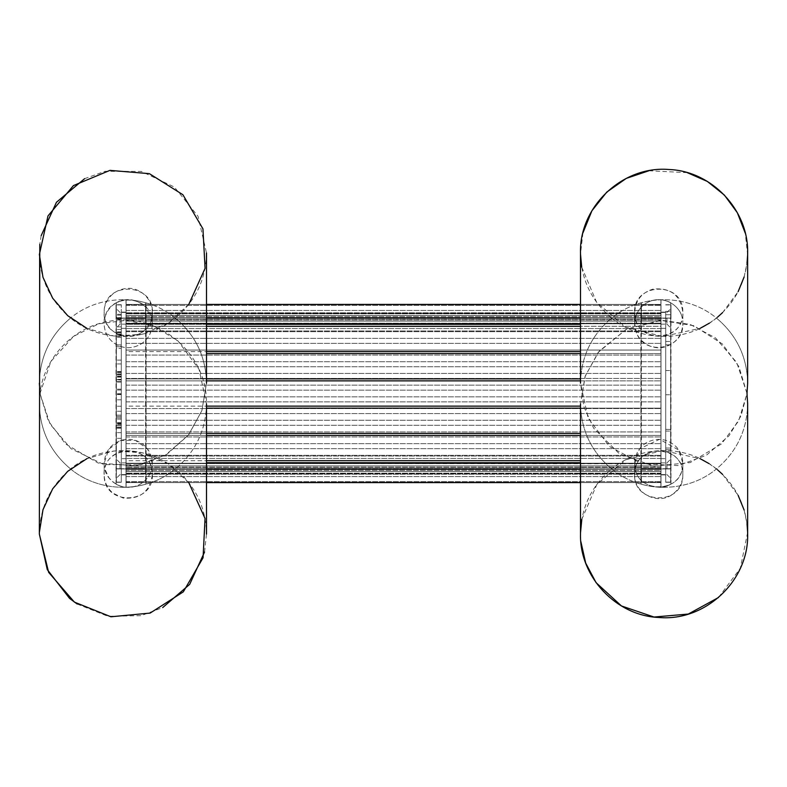 <?xml version="1.0" encoding="UTF-8"?>
<svg xmlns="http://www.w3.org/2000/svg" width="787" height="787" viewBox="0 0 787 787"><rect width="100%" height="100%" fill="white"/><g stroke="black" fill="none" stroke-linecap="round" stroke-linejoin="round"><path stroke-width="0.59" stroke-dasharray="3.94 2.95" d="M116.279 425.423L121.296 425.423L121.296 423.75L121.296 425.423L116.279 425.423L116.279 423.75L116.279 425.423M121.296 381.626L121.296 423.75L121.296 379.954L121.296 381.626L116.279 381.626L116.279 379.954L121.296 379.954L116.279 379.954L116.279 423.75L116.279 381.626L121.296 381.626M116.279 348.375L116.279 346.703L116.279 348.375L121.296 348.375L116.279 348.375M121.296 346.703L121.296 317.614L121.296 346.703L116.279 346.703L116.279 317.614L121.296 317.614L116.279 317.614L116.279 346.703L121.296 346.703M116.279 428.177L116.279 425.501L116.279 428.177L121.296 428.177L116.279 428.177L121.296 428.177L121.296 425.501L121.296 428.177L121.296 427.4L121.296 428.177L116.279 428.177L116.279 427.4L116.279 428.177M116.279 415.142L121.296 415.142L121.296 417.818L121.296 415.142L116.279 415.142L116.279 425.501L116.279 415.142L121.296 415.142L116.279 415.142M121.296 425.501L121.296 417.818L121.296 425.501L116.279 425.501L121.296 425.501M121.296 417.818L121.296 422.56L121.296 417.818L116.279 417.818L116.279 424.449L116.279 417.818L121.296 417.818M121.296 424.449L121.296 416.421L121.296 427.4L121.296 424.449L116.279 424.449L116.279 427.125L121.296 427.125L116.279 427.125L116.279 416.421L121.296 416.421L116.279 416.421L116.279 427.4L116.279 424.449L121.296 424.449M121.296 435.506L121.296 432.663L121.296 435.506M116.279 435.506L116.279 438.349L116.279 435.506M116.279 468.727L116.279 304.913L116.279 482.097L116.279 468.727L121.296 468.727L121.296 462.874L121.296 474.571L121.296 304.913L121.296 482.097L121.296 458.693L121.296 474.905L121.296 468.727L116.279 468.727M116.279 387.873L116.279 393.726L116.279 387.873M116.279 344.922L116.279 376.589L116.279 332.301L116.279 344.922L121.296 344.922L121.296 376.589L121.296 332.301L121.296 376.589L121.296 344.922L116.279 344.922M116.279 333.983L116.279 314.328L116.279 334.613L116.279 331.878L116.279 333.983L121.296 333.983L121.296 331.878L121.296 334.613L121.296 333.983L116.279 333.983M116.279 374.907L116.279 394.562L116.279 374.278L116.279 374.907L121.296 374.907L121.296 377.012L121.296 374.278L121.296 394.562L121.296 374.278L121.296 374.907L116.279 374.907M116.279 321.017L116.279 315.164L116.279 321.017M116.279 414.051L116.279 428.256L116.279 414.051M116.279 383.161L116.279 389.181L116.279 383.161M116.279 417.258L116.279 423.278L116.279 417.258M116.279 400.209L116.279 406.23L116.279 400.209M116.279 366.112L116.279 360.092L116.279 366.112M121.296 387.873L121.296 393.726L121.296 387.873M121.296 332.655L121.296 314.328L121.296 332.655L116.279 332.655L121.296 332.655M121.296 321.017L121.296 315.164L121.296 321.017M121.296 414.051L121.296 399.845L121.296 414.051M121.296 383.161L121.296 377.14L121.296 383.161M121.296 417.258L121.296 423.278L121.296 417.258M121.296 400.209L121.296 394.189L121.296 400.209M121.296 366.112L121.296 360.092L121.296 366.112M121.296 304.913L116.279 304.913L121.296 304.913M116.279 482.097L121.296 482.097L116.279 482.097M120.037 468.727L120.037 462.874L120.037 468.727M120.037 318.282L120.037 324.136L120.037 318.282M670.721 429.387L665.704 429.387L665.704 431.06L665.704 429.387L670.721 429.387L670.721 431.06L670.721 429.387L665.704 429.387L665.704 448.039L665.704 429.387L670.721 429.387L670.721 449.711L665.704 449.711L665.704 448.039L665.704 449.711L670.721 449.711L670.721 429.387M670.721 449.711L670.721 448.039L670.721 449.711L665.704 449.711L670.721 449.711M665.704 448.039L665.704 431.06L665.704 448.039L670.721 448.039L670.721 431.06L670.721 448.039L665.704 448.039M665.704 382.669L665.704 394.789L665.704 382.669M670.721 382.669L670.721 370.549L670.721 382.669M670.721 318.282L670.721 478.339L670.721 318.282L665.704 318.282L665.704 474.571L665.704 312.105L665.704 318.282L670.721 318.282M670.721 482.097L670.721 468.727L670.721 482.097L665.704 482.097L665.704 468.727L665.704 482.097L670.721 482.097M670.721 314.721L670.721 344.804L670.721 311.377L670.721 344.804L670.721 311.377L670.721 344.804L670.721 311.377L670.721 344.804L670.721 311.377L670.721 344.804L670.721 311.377L670.721 344.804L670.721 311.377L670.721 344.804L670.721 311.377L670.721 344.804L670.721 311.377L670.721 344.804L670.721 311.377L670.721 344.804L670.721 311.377L670.721 344.804L670.721 311.377L670.721 344.804L670.721 311.377L670.721 344.804L670.721 311.377L670.721 344.804L670.721 311.377L670.721 344.804L670.721 311.377L670.721 344.804L670.721 311.377L670.721 344.804L670.721 311.377L670.721 314.721L665.704 314.721L665.704 311.377L665.704 344.804L665.704 311.377L665.704 344.804L665.704 311.377L665.704 344.804L665.704 311.377L665.704 344.804L665.704 311.377L665.704 344.804L665.704 311.377L665.704 344.804L665.704 311.377L665.704 344.804L665.704 311.377L665.704 344.804L665.704 311.377L665.704 344.804L665.704 311.377L665.704 344.804L665.704 311.377L665.704 344.804L665.704 311.377L665.704 344.804L665.704 311.377L665.704 344.804L665.704 311.377L665.704 344.804L665.704 311.377L665.704 344.804L665.704 311.377L665.704 344.804L665.704 314.721L670.721 314.721M665.704 341.469L665.704 344.804L665.704 341.469L670.721 341.469L665.704 341.469M665.704 304.913L670.721 304.913L665.704 304.913M666.963 318.282L666.963 324.136L666.963 318.282M666.963 468.727L666.963 462.874L666.963 468.727M580.501 482.598L660.942 482.598L660.942 460.7L660.942 482.598L126.058 482.598L126.058 469.229L126.058 482.598L206.499 482.598M660.942 482.598L126.058 482.598L660.942 482.598L126.058 482.598L126.058 481.595L126.058 482.598L126.058 481.595L126.058 482.598L660.942 482.598M580.501 433.421L126.058 433.421L126.058 435.427L660.942 435.427L660.942 460.7L660.942 408.148L660.942 435.427L580.501 435.427M206.499 408.148L660.942 408.148L660.942 380.869L660.942 408.148L580.501 408.148M580.501 378.862L126.058 378.862L126.058 380.869L660.942 380.869L660.942 353.589L660.942 380.869L580.501 380.869M206.499 353.589L660.942 353.589L660.942 326.31L660.942 353.589L580.501 353.589M580.501 324.303L126.058 324.303L126.058 326.31L660.942 326.31L660.942 317.781L660.942 326.31L580.501 326.31M206.499 304.412L660.942 304.412L660.942 317.781L660.942 304.412L660.942 305.415L660.942 304.412L660.942 305.415L660.942 304.412L580.501 304.412M660.942 350.048L660.942 458.428L660.942 350.048L126.058 350.048L126.058 458.428L126.058 328.572L126.058 350.048L660.942 350.048M660.942 323.801L660.942 328.572L660.942 323.457L126.058 323.801L126.058 328.572L126.058 323.457L660.942 323.801M660.942 323.162L660.942 321.145L660.942 323.506L126.058 323.506L126.058 321.145L126.058 323.506L660.942 323.162M660.942 323.378L126.058 323.378L660.942 323.378M660.942 318.637L660.942 321.145L126.058 321.145L660.942 321.145L660.942 318.637M660.942 317.673L660.942 319.975L660.942 316.64L660.942 319.02L126.058 319.02L126.058 319.975L126.058 316.64L126.058 319.02L660.942 319.02L660.942 317.673L126.058 317.673L126.058 319.02L126.058 317.673L660.942 317.673M660.942 317.938L660.942 313.069L660.942 315.42L660.942 313.069L660.942 315.42L126.058 315.42L126.058 313.069L126.058 315.42L126.058 313.069L126.058 315.42L660.942 315.42L126.058 315.42L660.942 315.42L660.942 317.938M660.942 313.403L126.058 313.069L660.942 313.403M660.942 313.187L126.058 313.187L660.942 313.187M660.942 316.64L660.942 310.432L660.942 316.64L126.058 316.64L126.058 310.432L126.058 316.64L660.942 316.64M660.942 463.209L660.942 458.428L660.942 463.553L126.058 463.209L126.058 458.428L126.058 463.553L660.942 463.209M660.942 463.838L660.942 465.865L660.942 463.504L126.058 463.504L126.058 465.865L126.058 463.504L660.942 463.818M660.942 463.622L126.058 463.622L660.942 463.622M660.942 468.373L660.942 465.865L126.058 465.865L660.942 465.865L660.942 468.373M660.942 469.337L660.942 467.025L660.942 470.37L660.942 467.99L126.058 467.99L126.058 467.025L126.058 470.37L126.058 467.99L660.942 467.99L660.942 469.337L126.058 469.337L126.058 467.99L126.058 469.337L660.942 469.337M660.942 469.072L660.942 473.941L660.942 471.59L660.942 473.941L660.942 471.59L126.058 471.59L126.058 473.941L126.058 471.59L126.058 473.941L126.058 471.59L660.942 471.59L126.058 471.59L660.942 471.59L660.942 469.072M660.942 473.607L126.058 473.941L660.942 473.626M660.942 473.823L126.058 473.823L660.942 473.823M660.942 470.37L660.942 476.578L660.942 470.37L126.058 470.37L126.058 476.578L126.058 470.37L660.942 470.37M126.058 304.412L126.058 317.781L126.058 304.412L126.058 305.415L126.058 304.412L660.942 304.412L126.058 304.412L126.058 305.415L126.058 304.412L660.942 304.412L126.058 304.412M206.499 326.31L126.058 326.31L126.058 317.781L126.058 324.303L206.499 324.303M580.501 351.582L126.058 351.582L126.058 353.589L126.058 351.582L206.499 351.582M580.501 406.141L126.058 406.141L126.058 408.148L126.058 406.141L206.499 406.141M206.499 462.707L580.501 462.707M580.501 460.7L126.058 460.7L126.058 462.707L126.058 460.7L206.499 460.7M206.499 435.427L126.058 435.427L126.058 433.421L206.499 433.421M206.499 380.869L126.058 380.869L126.058 378.862L206.499 378.862M206.499 469.229L126.058 469.229L126.058 462.707L126.058 469.229L580.501 469.229M126.058 460.7L126.058 435.427L126.058 460.7M126.058 433.421L126.058 408.148L126.058 433.421M126.058 406.141L126.058 380.869L126.058 406.141M126.058 351.582L126.058 326.31L126.058 351.582M126.058 378.862L126.058 353.589L126.058 378.862M126.058 468.373L126.058 465.865L126.058 468.373M126.058 469.072L126.058 471.59L126.058 469.072M126.058 318.637L126.058 321.145L126.058 318.637M126.058 317.938L126.058 315.42L126.058 317.938M126.058 343.358L660.942 343.358L126.058 343.358M126.058 373.441L660.942 373.441L126.058 373.441M126.058 366.762L660.942 366.762L126.058 366.762M126.058 396.845L660.942 396.845L126.058 396.845M126.058 390.165L660.942 390.165L126.058 390.165M126.058 420.248L660.942 420.248L126.058 420.248M126.058 413.559L660.942 413.559L126.058 413.559M126.058 443.652L660.942 443.652L126.058 443.652M126.058 436.962L660.942 436.962L126.058 436.962M126.058 331.661L660.942 331.661L126.058 331.661M126.058 338.341L660.942 338.341L126.058 338.341M126.058 355.055L660.942 355.055L126.058 355.055M126.058 361.745L660.942 361.745L126.058 361.745M126.058 378.458L660.942 378.458L126.058 378.458M126.058 385.148L660.942 385.148L126.058 385.148M126.058 401.862L660.942 401.862L126.058 401.862M126.058 408.551L660.942 408.551L126.058 408.551M126.058 425.265L660.942 425.265L126.058 425.265M126.058 431.945L660.942 431.945L126.058 431.945M126.058 448.669L660.942 448.669L126.058 448.669M126.058 455.348L660.942 455.348L126.058 455.348M126.058 310.432L660.942 310.432L126.058 310.432M126.058 476.578L660.942 476.578L126.058 476.578M126.058 463.553L660.942 463.553L126.058 463.553M126.058 323.457L660.942 323.457L126.058 323.457M126.058 468.727L126.058 458.693L126.058 474.905L126.058 468.727L121.296 468.727L126.058 468.727M126.058 318.282L126.058 328.317L126.058 312.105L126.058 318.282L121.296 318.282L121.296 324.136L121.296 312.439L121.296 328.317L121.296 312.105L121.296 318.282L116.279 318.282L126.058 318.282M121.296 318.115L121.296 468.895L121.296 318.115L116.023 318.115L116.023 304.697L116.023 483.72A0.669 0.669 0 0 0 116.368 484.3L116.368 468.934L116.368 484.3A0.669 0.669 0 0 1 116.023 483.72L116.368 302.71A0.669 0.669 0 0 0 116.023 303.29A0.669 0.669 0 0 1 116.368 302.71L116.023 318.076L121.296 318.115M121.296 482.264L121.296 468.895L121.296 482.264L116.023 482.313L121.296 482.264M121.296 328.317L121.296 458.693L121.296 328.317L126.058 328.317L126.058 458.693L126.058 328.317L121.296 328.317M126.058 304.746L126.058 318.115L126.058 304.746L146.116 304.569L146.116 482.441L126.058 482.264L126.058 318.115L126.058 482.264L146.116 482.441L146.116 304.569L126.058 304.746M121.296 312.105L126.058 312.105L121.296 312.105M126.058 458.693L121.296 458.693L126.058 458.693M121.296 474.905L126.058 474.905L121.296 474.905M121.296 304.746L116.023 304.697L121.296 304.746M126.107 299.69A0.836 0.836 0 0 0 125.999 299.69L125.999 318.076L125.999 299.69A0.836 0.836 0 0 1 126.107 299.69A83.579 83.579 0 0 1 145.625 302.769A0.669 0.669 0 0 1 146.116 303.408A0.669 0.669 0 0 0 145.625 302.769A83.579 83.579 0 0 0 126.107 299.69L126.107 318.076L145.625 318.076L145.625 484.241A0.669 0.669 0 0 0 146.116 483.592L146.116 468.934L146.116 483.592A0.669 0.669 0 0 1 145.625 484.241L145.625 302.769A0.669 0.669 0 0 1 146.116 303.408A0.669 0.669 0 0 0 145.625 302.769L145.625 318.076L126.107 318.076L126.107 299.69A0.836 0.836 0 0 0 125.999 299.69A24.072 24.072 0 0 0 116.368 302.71A0.669 0.669 0 0 0 116.023 303.29M145.625 468.934L126.107 468.934L126.107 487.32L126.107 318.076L116.368 318.076L116.368 468.934L116.368 318.076L125.999 318.076L125.999 468.934L116.368 468.934L125.999 468.934L125.999 487.32A24.072 24.072 0 0 1 116.368 484.3A24.072 24.072 0 0 0 125.999 487.32A0.836 0.836 0 0 0 126.107 487.32A83.579 83.579 0 0 0 145.625 484.241A83.579 83.579 0 0 1 126.107 487.32A0.836 0.836 0 0 1 125.999 487.32L125.999 318.076L126.107 468.934L145.625 468.934M39.37 532.474L39.35 403.81L39.37 532.474C40.373 506.69 50.771 485.51 70.555 468.934C99.87 493.39 145.979 493.39 175.304 468.934C195.54 485.933 205.938 507.645 206.499 534.068L206.499 403.81L199.042 369.28L177.98 340.928L154.036 326.241L126.579 320.309L98.709 323.811L73.575 336.354L50.87 361.459L39.989 393.5L48.351 420.937L65.508 443.937L98.08 463.002L135.718 465.796L165.231 455.28L188.791 434.65L201.954 410.411L206.499 383.2L206.499 252.942L198.039 216.287L174.36 187.06L141.414 171.438L104.946 171.32L84.612 178.669M188.772 482.598L167.975 463.671L142.073 452.712L113.997 450.971L86.944 458.634M188.772 304.412L167.975 323.339L142.073 334.298L113.997 336.039L86.944 328.376M125.999 299.69A24.072 24.072 0 0 0 116.368 302.71M152.275 313.6C152.324 344.686 101.257 342.325 104.179 311.377C104.13 280.29 155.196 282.651 152.275 313.6L151.635 318.076C147.818 294.082 108.596 294.122 104.809 318.076C106.019 327.067 117.47 339.059 133.593 335.951C142.998 333.413 149.009 327.451 151.635 318.076L145.29 306.684C134.911 297.85 124.13 297.319 112.934 305.071C108.813 308.524 106.107 312.852 104.809 318.076M152.275 464.468L152.294 463.356C152.245 457.847 150.543 452.909 147.199 448.541C140.775 440.966 132.669 438.074 122.9 439.874C111.203 443.347 104.956 451.177 104.159 463.356L104.159 474.522C104.317 482.067 107.268 488.284 113.013 493.174L123.136 498.053C140.283 499.411 150.002 491.56 152.294 474.522L152.275 473.41C152.324 442.324 101.257 444.685 104.179 475.633C104.13 506.72 155.196 504.359 152.275 473.41L151.635 468.934C147.533 444.566 108.311 445.373 104.809 468.934C106.255 478.86 118.807 490.458 134.567 486.573C143.47 483.798 149.156 477.925 151.635 468.934L152.275 464.468L151.635 468.934C149.638 476.558 145.064 482.038 137.922 485.382C126.422 489.563 116.732 486.976 108.842 477.62L104.809 468.934M660.942 468.727L660.942 458.693L660.942 474.905L660.942 468.727L665.704 468.727L665.704 474.571L665.704 458.693L665.704 474.905L665.704 468.727L670.721 468.727L660.942 468.727M660.942 318.282L660.942 328.317L660.942 312.105L660.942 318.282L665.704 318.282L660.942 318.282M665.704 318.115L665.704 468.895L665.704 318.115L670.977 318.115L670.977 304.697L670.977 483.72A0.669 0.669 0 0 1 670.632 484.3L670.632 468.934L670.632 484.3A0.669 0.669 0 0 0 670.977 483.72L670.632 302.71A0.669 0.669 0 0 1 670.977 303.29A0.669 0.669 0 0 0 670.632 302.71L670.977 318.076L665.704 318.115M665.704 482.264L665.704 468.895L665.704 482.264L670.977 482.313L665.704 482.264M665.704 328.317L665.704 458.693L665.704 328.317L660.942 328.317L660.942 458.693L660.942 328.317L665.704 328.317M660.942 304.746L660.942 318.115L660.942 304.746L640.884 304.569L640.884 482.441L660.942 482.264L660.942 318.115L660.942 482.264L640.884 482.441L640.884 304.569L660.942 304.746M665.704 312.105L660.942 312.105L665.704 312.105M660.942 458.693L665.704 458.693L660.942 458.693M665.704 474.905L660.942 474.905L665.704 474.905M665.704 304.746L670.977 304.697L665.704 304.746M660.893 299.69A0.836 0.836 0 0 1 661.001 299.69L661.001 318.076L661.001 299.69A0.836 0.836 0 0 0 660.893 299.69A83.579 83.579 0 0 0 641.375 302.769A0.669 0.669 0 0 0 640.884 303.408A0.669 0.669 0 0 1 641.375 302.769A83.579 83.579 0 0 1 660.893 299.69L660.893 318.076L641.375 318.076L641.375 484.241A0.669 0.669 0 0 1 640.884 483.592L640.884 468.934L640.884 483.592A0.669 0.669 0 0 0 641.375 484.241L641.375 302.769A0.669 0.669 0 0 0 640.884 303.408A0.669 0.669 0 0 1 641.375 302.769L641.375 318.076L660.893 318.076L660.893 299.69A0.836 0.836 0 0 1 661.001 299.69A24.072 24.072 0 0 1 670.632 302.71A0.669 0.669 0 0 1 670.977 303.29M641.375 468.934L660.893 468.934L660.893 487.32L660.893 318.076L670.632 318.076L670.632 468.934L670.632 318.076L661.001 318.076L661.001 468.934L670.632 468.934L661.001 468.934L661.001 487.32A24.072 24.072 0 0 0 670.632 484.3A24.072 24.072 0 0 1 661.001 487.32A0.836 0.836 0 0 1 660.893 487.32A83.579 83.579 0 0 1 641.375 484.241A83.579 83.579 0 0 0 660.893 487.32A0.836 0.836 0 0 0 661.001 487.32L661.001 318.076L660.893 468.934L641.375 468.934M747.63 532.386L740.331 568.273L718.462 597.53M580.826 541.426L580.501 532.976M581.819 519.272L596.91 484.33L625.94 459.697L662.87 450.498L700.056 458.634M708.969 463.573L717.41 469.721M722.574 474.374L738.117 495.308M744.128 510.045L747.02 523.817M747.62 255.067L745.269 233.139M687.277 172.648L648.862 170.759M582.951 232.844L580.501 254.034M581.711 267.127L596.635 302.306L625.665 327.166L662.723 336.502L700.056 328.376M709.461 323.113L717.41 317.279M722.574 312.626L738.117 291.702M744.128 276.965L747.02 263.183M661.001 299.69A24.072 24.072 0 0 1 670.632 302.71M634.725 313.6C634.676 344.686 685.743 342.325 682.821 311.377C682.87 280.29 631.804 282.651 634.725 313.6L635.365 318.076C639.467 342.443 678.689 341.637 682.191 318.076C680.745 308.15 668.193 296.551 652.433 300.437C643.53 303.202 637.844 309.084 635.365 318.076L634.706 323.654C633.938 337.957 649.393 351.287 664.838 346.949C676.112 343.27 682.113 335.498 682.841 323.654L682.841 312.488C680.539 295.243 670.622 287.442 653.082 289.095C641.592 292.675 635.463 300.477 634.706 312.488L634.706 323.654L636.437 332.626C644.632 356.885 684.277 349.231 682.841 323.654L682.841 312.488M634.725 464.468L635.365 468.934L634.706 463.356L634.706 474.522C633.751 493.685 658.749 506.041 673.397 493.646C679.515 488.737 682.663 482.362 682.841 474.522L682.841 463.356C682.762 457.06 680.607 451.59 676.367 446.927C667.169 438.359 657.027 437.041 645.94 442.992C638.71 447.852 634.961 454.64 634.706 463.356L634.725 473.41C634.676 442.324 685.743 444.685 682.821 475.633C682.87 506.72 631.804 504.359 634.725 473.41L635.365 468.934C638.287 491.718 677.489 494.069 682.191 468.934C677.902 444.852 639.644 444.852 635.365 468.934C638.227 492.485 678.965 492.977 682.191 468.934M121.296 423.75L116.279 423.75L121.296 423.75M121.296 319.286L116.279 319.286L121.296 319.286M121.296 422.56L116.279 422.56L121.296 422.56M121.296 427.4L116.279 427.4L121.296 427.4M121.296 419.097L116.279 419.097L121.296 419.097M121.296 390.018L116.279 390.018L121.296 390.018M121.296 379.354L116.279 379.354L121.296 379.354M121.296 376.235L116.279 376.235L121.296 376.235M121.296 363.958L116.279 363.958L121.296 363.958M121.296 371.513L116.279 371.513L121.296 371.513M121.296 374.632L116.279 374.632L121.296 374.632M121.296 372.999L116.279 372.999L121.296 372.999M121.296 335.892L116.279 335.892L121.296 335.892M121.296 334.259L116.279 334.259L121.296 334.259M121.296 337.377L116.279 337.377L121.296 337.377M121.296 329.527L116.279 329.527L121.296 329.527M121.296 318.873L116.279 318.873L121.296 318.873M665.704 431.06L670.721 431.06L665.704 431.06M580.501 317.781L206.499 317.781M660.942 456.017L126.058 456.017L660.942 456.017M126.058 330.983L660.942 330.983L126.058 330.983M660.942 313.777L126.058 313.777L660.942 313.777M660.942 473.233L126.058 473.233L660.942 473.233M660.942 458.428L126.058 458.428L660.942 458.428M660.942 328.572L126.058 328.572L660.942 328.572M126.058 468.108L660.942 468.108L126.058 468.108M126.058 318.892L660.942 318.892L126.058 318.892M146.116 468.895L126.058 468.895L146.116 468.895M121.296 468.895L116.023 468.895L121.296 468.895M146.116 318.115L126.058 318.115L146.116 318.115M116.023 483.72A0.669 0.669 0 0 0 116.368 484.3M640.884 468.895L660.942 468.895L640.884 468.895M665.704 468.895L670.977 468.895L665.704 468.895M640.884 318.115L660.942 318.115L640.884 318.115M670.977 483.72A0.669 0.669 0 0 1 670.632 484.3M121.296 432.663L116.279 432.663L121.296 432.663M121.296 438.349L116.279 438.349L121.296 438.349M121.296 360.092L116.279 360.092M121.296 372.133L116.279 372.133M121.296 394.189L116.279 394.189M121.296 406.23L116.279 406.23M121.296 411.247L116.279 411.247M121.296 423.278L116.279 423.278M121.296 377.14L116.279 377.14M121.296 389.181L116.279 389.181M121.296 399.845L116.279 399.845M121.296 428.256L116.279 428.256M121.296 315.164L116.279 315.164M121.296 326.861L116.279 326.861M121.296 394.562L116.279 394.562M121.296 374.278L116.279 374.278L121.296 374.278M121.296 377.012L116.279 377.012M121.296 376.589L116.279 376.589L121.296 376.589M121.296 332.301L116.279 332.301L121.296 332.301M121.296 334.613L116.279 334.613L121.296 334.613M121.296 331.878L116.279 331.878M121.296 314.328L116.279 314.328M121.296 382.029L116.279 382.029M121.296 393.726L116.279 393.726M120.037 462.874L116.279 459.116L120.037 462.874L121.296 462.874L120.037 462.874M120.037 474.571L116.279 478.339L120.037 474.571L121.296 474.571L120.037 474.571M120.037 312.439L116.279 308.671L120.037 312.439L121.296 312.439L120.037 312.439M120.037 324.136L116.279 327.894L120.037 324.136L121.296 324.136L120.037 324.136M665.704 394.789L670.721 394.789L665.704 394.789M665.704 370.549L670.721 370.549L665.704 370.549M665.704 311.377L670.721 311.377M665.704 344.804L670.721 344.804M666.963 324.136L670.721 327.894L666.963 324.136L665.704 324.136L666.963 324.136M666.963 312.439L670.721 308.671L666.963 312.439L665.704 312.439L666.963 312.439M666.963 474.571L670.721 478.339L666.963 474.571L665.704 474.571L666.963 474.571M666.963 462.874L670.721 459.116L666.963 462.874L665.704 462.874L666.963 462.874M126.058 481.595L660.942 481.595L126.058 481.595M126.058 305.415L660.942 305.415L126.058 305.415M126.058 319.965L660.942 319.965L126.058 319.965M660.942 467.045L126.058 467.045L660.942 467.045M126.058 313.383L660.942 313.383L126.058 313.383M660.942 312.803L126.058 312.803L660.942 312.803M126.058 323.191L660.942 323.191L126.058 323.191M660.942 323.762L126.058 323.762L660.942 323.762M126.058 474.207L660.942 474.207L126.058 474.207M126.058 463.238L660.942 463.238L126.058 463.238M126.058 462.874L121.296 462.874L126.058 462.874M126.058 474.571L121.296 474.571L126.058 474.571M126.058 312.439L121.296 312.439L126.058 312.439M126.058 324.136L121.296 324.136L126.058 324.136M204.551 552.031L206.499 534.068L206.499 403.81C207.512 351.1 154.724 310.963 108.252 321.529C69.374 327.687 38.593 364.46 39.35 403.81L39.37 405.394C40.373 431.187 50.771 452.368 70.555 468.934C50.771 452.368 40.373 431.187 39.37 405.394L39.35 534.068M206.499 403.81C205.938 430.233 195.54 451.945 175.304 468.934C145.979 444.478 99.87 444.478 70.555 468.934C99.88 493.39 145.979 493.39 175.304 468.934C195.54 451.945 205.938 430.233 206.499 403.81L206.499 534.068M206.499 252.942L206.499 383.2C205.938 356.777 195.54 335.065 175.304 318.076C145.979 293.61 99.87 293.62 70.555 318.076C50.771 334.642 40.373 355.822 39.37 381.606L39.35 252.942L39.37 381.606C40.373 355.822 50.771 334.642 70.555 318.076C99.87 342.532 145.979 342.532 175.304 318.076C195.54 335.065 205.938 356.777 206.499 383.2L206.499 252.942C205.938 279.365 195.54 301.077 175.304 318.076C145.979 293.61 99.87 293.62 70.555 318.076C50.771 301.5 40.373 280.32 39.37 254.535L39.35 383.2M152.275 322.542L151.635 318.076L152.294 323.654L152.294 312.488C152.088 296.837 137.922 287.157 127.169 288.435C112.344 289.321 103.461 302.434 104.159 312.488L104.159 323.654C104.327 331.406 107.416 337.731 113.417 342.63C122.929 349.202 132.56 349.389 142.309 343.171C148.763 338.272 152.098 331.76 152.294 323.654L152.294 312.488M104.159 312.488L104.159 323.654C104.327 331.386 107.406 337.702 113.387 342.611C122.015 348.73 131.016 349.339 140.381 344.431C148.035 339.61 151.999 332.694 152.294 323.654M152.294 463.356L147.464 448.895L135.374 440.366L120.608 440.523L108.704 449.269L104.159 463.356L104.159 474.522M77.185 604.023L107.937 616.29L141.05 615.66L162.712 607.564M41.16 235.657L39.793 244.344M39.989 393.5L50.073 424.154L71.007 448.698L103.835 464.566L140.293 464.95L166.962 454.237L188.418 435.122L201.856 410.696L206.499 383.2M660.942 474.571L665.704 474.571L660.942 474.571M660.942 462.874L665.704 462.874L660.942 462.874M660.942 324.136L665.704 324.136L660.942 324.136M660.942 312.439L665.704 312.439L660.942 312.439M747.63 405.394L747.65 534.068L747.63 405.394C746.627 431.187 736.229 452.368 716.445 468.934C687.13 444.478 641.021 444.478 611.696 468.934C591.46 451.945 581.062 430.233 580.501 403.81L580.501 534.068C581.062 507.645 591.46 485.933 611.696 468.934C641.021 493.39 687.13 493.39 716.445 468.934C736.229 452.368 746.627 431.187 747.63 405.394M747.011 393.5L736.78 362.6L715.521 337.938L690.169 324.411L661.729 320.26L626.383 329.212L598.209 352.36L585.046 376.599L580.501 403.81L580.501 534.068L580.501 403.81L585.272 375.97L599.045 351.307L626.403 329.202L660.45 320.309L693.908 325.739L722.456 344.008L738.944 366.663L747.011 393.5L738.649 420.937L721.492 443.937L690.169 462.599L653.879 466.16L619.526 453.922L593.664 428.226L583.856 406.653L580.501 383.2C581.062 356.777 591.46 335.065 611.696 318.076C591.46 301.077 581.062 279.365 580.501 252.942L580.501 383.2L588.086 417.995L609.472 446.475L641.602 463.7L678.02 465.609L706.244 455.358L729.028 435.791L740.98 415.91L747.011 393.5M747.65 255.214L747.63 381.606C746.627 355.822 736.229 334.642 716.445 318.076C736.229 334.642 746.627 355.822 747.63 381.606L747.63 254.535C746.627 280.32 736.229 301.5 716.445 318.076C687.12 293.61 641.021 293.61 611.696 318.076C641.021 342.532 687.13 342.532 716.445 318.076C687.13 293.61 641.021 293.61 611.696 318.076C591.46 335.065 581.062 356.777 580.501 383.2L580.501 252.942L580.501 383.2M634.706 312.488L634.706 323.654M682.841 474.522L682.841 463.356L682.841 474.522L682.841 463.356L678.896 450.144L659.545 439.294L639.536 448.895L634.706 463.356M580.501 403.81C581.062 430.233 591.46 451.945 611.696 468.934C641.021 493.4 687.14 493.39 716.445 468.934C736.229 485.51 746.627 506.69 747.63 532.474L747.65 403.81M747.65 383.2L747.65 252.942M634.725 322.542L635.365 318.076C638.109 308.376 644.396 302.356 654.204 300.024C670.593 297.555 681.158 309.832 682.191 318.076"/><path stroke-width="1.18" d="M580.501 304.412L206.499 304.412M206.499 482.598L580.501 482.598M580.501 353.589L206.499 353.589M206.499 351.582L580.501 351.582M580.501 408.148L206.499 408.148M206.499 406.141L580.501 406.141M580.501 462.707L206.499 462.707M206.499 460.7L580.501 460.7M580.501 435.427L206.499 435.427M206.499 433.421L580.501 433.421M580.501 380.869L206.499 380.869M206.499 378.862L580.501 378.862M580.501 326.31L206.499 326.31M206.499 324.303L580.501 324.303M39.793 244.344L39.35 534.068L48.627 572.336L74.401 602.114L110.937 616.782L150.15 613.083L183.312 591.854L203.066 557.786L205.033 518.466L188.772 482.598M86.944 458.634L67.702 471.334L52.67 488.806L42.98 509.71L39.37 532.474M86.944 328.376L67.702 315.676L52.67 298.204L42.98 277.299L39.37 254.535L47.997 215.913L73.427 185.594L109.954 170.376L149.392 173.661L182.889 194.723L202.948 228.84L205.073 268.347L188.772 304.412M718.462 597.53L688.291 614.057L654.017 617.038L621.445 605.951L596.093 582.685L585.695 563.079L580.826 541.426M580.501 532.976L581.819 519.272M700.056 458.634L708.969 463.573M717.41 469.721L722.574 474.374M738.117 495.308L744.128 510.045M747.02 523.817L747.63 532.386M745.269 233.139L737.35 212.746L724.404 195.107L707.326 181.423L687.277 172.648M648.862 170.759L626.275 178.403L606.767 192.107L591.922 210.759L582.951 232.844M580.501 254.034L581.711 267.127M700.056 328.376L709.461 323.113M717.41 317.279L722.574 312.626M738.117 291.702L744.128 276.965M747.02 263.183L747.62 255.067M206.499 317.781L580.501 317.781M580.501 469.229L206.499 469.229M206.499 534.068L206.499 403.81M206.499 383.2L206.499 252.942M39.35 534.068L47.279 569.601L69.561 598.395L77.185 604.023M162.712 607.564L189.677 584.357L204.551 552.031M84.612 178.669L56.457 202.269L41.16 235.657M39.35 383.2L39.989 393.5M580.501 403.81L580.501 534.068C579.498 576.861 616.162 615.857 658.945 617.49C705.329 621.651 748.958 580.629 747.65 534.068L747.65 403.81L747.011 393.5L747.65 383.2L747.65 252.942C748.653 210.099 711.891 171.064 669.058 169.51C622.724 165.437 579.193 206.44 580.501 252.942L580.501 383.2M747.65 255.214L747.65 252.942M747.65 403.81L747.011 393.5L747.65 383.2"/></g></svg>
